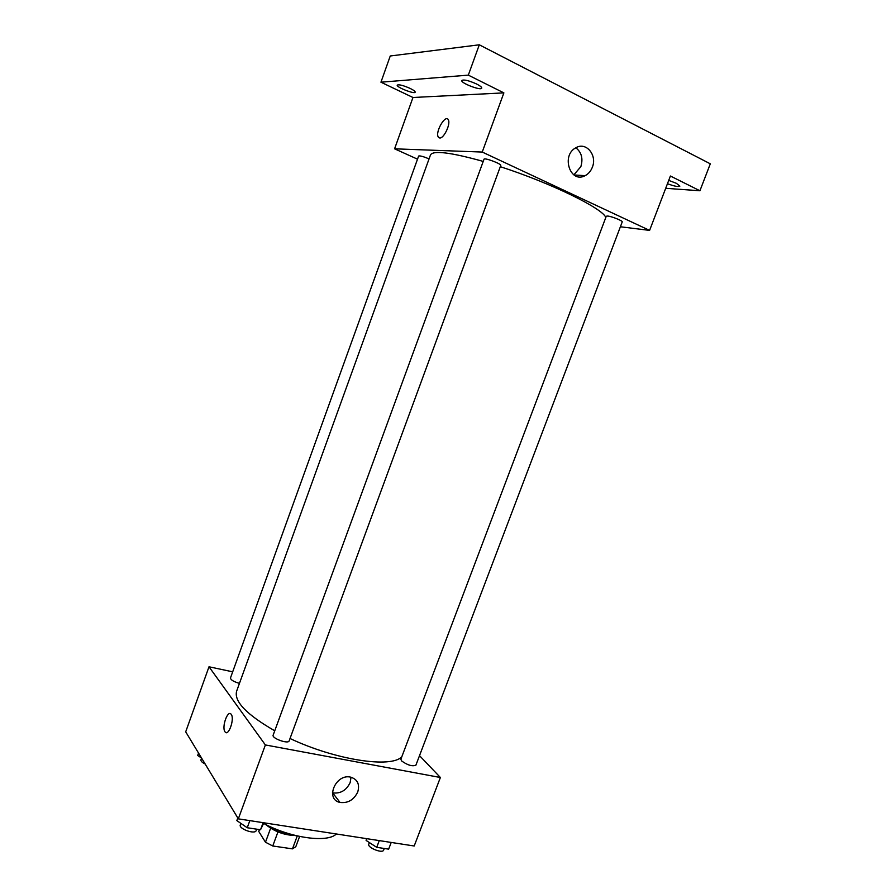 <?xml version="1.0" encoding="UTF-8"?>
<svg xmlns="http://www.w3.org/2000/svg" width="896" height="896" viewBox="0 0 896 896"><rect width="100%" height="100%" fill="white"/><g stroke="black" fill="none" stroke-linecap="round" stroke-linejoin="round"><path stroke-width="1.34" d="M297.27 835.934L292.466 848.859L272.754 845.992L265.474 842.218L258.754 831.443L259.437 829.595M292.466 848.859L295.814 846.664L299.611 836.45M294.358 835.486C284.01 835.005 274.758 831.589 266.594 825.216M277.95 831.925L272.754 845.992M270.637 828.206L265.474 842.218M296.643 835.789C285.096 834.243 274.434 830.301 264.656 823.95M336.336 833.974C327.589 843.091 290.718 838.096 263.67 823.435M419.518 755.642L440.384 777.504L414.198 845.992L238.336 818.854L185.696 731.83L209.003 666.781L232.691 671.821M483.224 161.414C450.789 152.387 433.216 150.203 430.506 154.885L236.611 691.23C233.923 701.411 246.635 714.605 274.747 730.8M290.024 738.506C335.698 760.099 391.171 768.387 401.8 756.795M440.384 777.504L265.373 744.946L209.003 666.781M273.157 735.146C271.533 738.293 288.344 744.352 289.139 740.902L500.752 165.469C501.805 163.946 484.221 157.36 484.03 159.208L273.157 735.146M429.061 158.861C423.338 156.509 419.866 155.568 418.645 156.038L230.451 678.026C230.765 679.952 233.766 681.733 239.456 683.379M401.554 760.894L400.882 759.226L606.278 216.227L607.723 216.048C611.845 216.395 623.045 220.942 622.227 221.928L415.89 765.195C412.283 766.606 407.501 765.173 401.554 760.894M265.373 744.946L238.336 818.854M357.75 791.963C353.875 799.904 347.962 803.398 340.021 802.435C324.766 799.434 335.686 773.382 350.661 777.146C357.549 779.352 359.912 784.291 357.75 791.963M224.963 731.741C221.446 727.115 227.886 709.162 231.213 714.37C234.864 718.771 228.368 737.094 225.03 731.842L224.963 731.741C221.446 727.115 227.898 709.162 231.224 714.37C234.864 718.771 228.379 737.094 225.03 731.842L224.963 731.741M351.03 777.224L350.157 782.589C346.338 790.418 340.502 793.845 332.651 792.87L332.45 792.814M500.304 166.69C550.704 182.93 602.728 208.443 605.808 217.47M620.39 226.766L649.6 230.395L482.238 152.051L394.587 148.814L417.514 159.174M665.694 188.306L699.922 190.758L710.304 163.811L479.304 44.8L390.253 55.989L380.946 82.197L412.966 97.496L394.587 148.814M699.922 190.758L670.398 176.019L649.6 230.395M479.304 44.8L468.317 75.13L380.946 82.197M482.238 152.051L503.877 92.882L468.317 75.13M592.346 167.238C590.822 171.136 588.414 173.936 585.122 175.661C570.248 183.994 560.694 155.154 576.061 147.672C586.23 141.613 597.419 155.254 592.346 167.238M503.877 92.882L412.966 97.496M439.757 137.995L438.189 136.886C435.131 131.566 445.76 113.714 448.358 119.896C450.8 124.018 443.867 138.566 439.757 137.995M439.096 137.85L438.189 136.886C435.131 131.566 445.76 113.714 448.358 119.896M575.859 147.784C581.571 152.354 583.24 158.637 580.854 166.645L573.854 174.877M410.122 88.413C413.582 90.115 415.274 91.381 415.195 92.176C414.837 94.506 396.066 87.136 397.23 85.131C398.899 84.269 403.2 85.366 410.122 88.413M476.594 84C480.155 85.826 481.869 87.203 481.734 88.133C481.208 90.978 460.376 82.981 461.787 80.472C463.837 79.33 468.776 80.506 476.594 84M668.718 180.398L676.379 183.322L679.874 186.144C678.35 187.051 674.218 186.234 667.453 183.702M391.205 842.442L388.651 849.139L376.712 847.336L366.106 840.437L366.621 838.656M366.778 838.678L366.106 840.437M379.266 840.605L376.712 847.336M369.365 842.554L368.771 844.11C367.024 847.549 382.648 853.854 383.645 850.102L384.261 848.478M263.906 822.797L260.523 829.752L247.229 827.747L236.835 820.59L237.798 817.958M263.133 822.674L260.523 829.752M249.838 820.624L247.229 827.747M240.856 823.357L240.296 824.891C238.414 828.778 255.091 834.758 256.166 830.581L256.682 829.17M201.555 758.05L197.68 755.474L198.554 753.077M201.589 758.094L200.962 759.819C200.715 761.096 202.115 762.496 205.162 764.019M332.651 792.87L340.021 802.435M573.966 174.955L585.122 175.661"/></g></svg>
